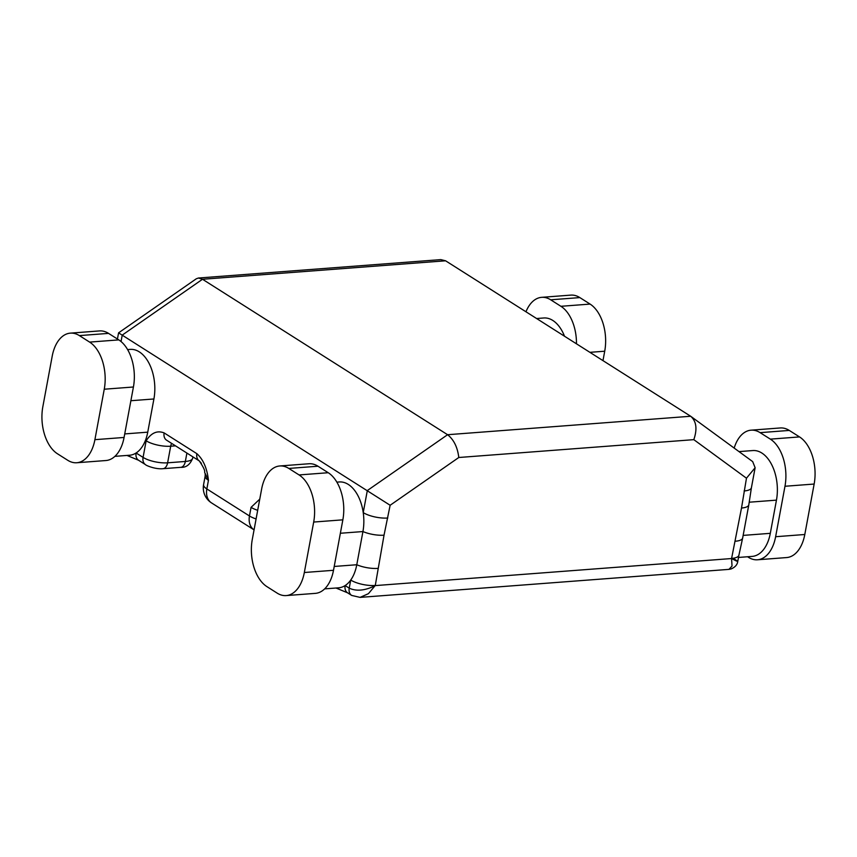 <?xml version="1.0" encoding="UTF-8"?>
<svg xmlns="http://www.w3.org/2000/svg" width="857" height="857" viewBox="0 0 857 857"><rect width="100%" height="100%" fill="white"/><g stroke="black" fill="none" stroke-linecap="round" stroke-linejoin="round"><path stroke-width="1.29" d="M336.865 482.148L339.265 481.966A36.433 21.714 85.7 0 1 348.296 484.43A36.433 21.714 85.7 0 1 363.229 512.604A36.433 21.714 85.7 0 1 362.929 531.554L356.78 564.742A36.433 21.714 85.7 0 1 350.727 580.05A36.433 21.714 85.7 0 1 345.135 585.556A36.433 21.714 85.7 0 1 338.633 587.816L324.674 588.877M127.597 349.592L130.243 349.388A36.433 21.714 85.7 0 1 139.273 351.852A36.433 21.714 85.7 0 1 153.906 398.976L147.747 432.164A36.433 21.714 85.7 0 1 136.113 452.978L143.076 457.402L146.151 440.798C151.218 432.849 157.206 430.214 164.126 432.914L196.874 453.674C203.227 459.406 207.083 468.286 208.444 480.316L205.166 473.418L205.187 475.967A17.858 5.828 -169.5 0 0 208.444 480.316L206.848 488.94L249.473 515.978L251.069 507.344L259.767 499.138M693.816 439.652C697.448 429.046 696.398 421.248 690.678 416.256L752.692 461.623L755.124 467.74L746.468 478.206L693.816 439.652L458.795 457.499L390.139 505.266L118.577 332.848L196.296 278.782L198.417 278.022L440.809 259.617L445.586 260.796L202.498 279.264L447.59 434.713L690.678 416.256L445.586 260.796M390.139 505.266L384.032 535.186L375.28 585.46A17.858 5.828 -169.5 0 1 350.727 580.05L349.228 588.159C356.416 591.501 365.082 590.644 375.248 585.599L731.578 558.539L741.509 508.03L746.468 478.206M739.002 451.607L752.789 450.557A36.433 21.714 85.7 0 1 761.83 453.021A36.433 21.714 85.7 0 1 776.453 500.145L770.304 533.333A36.433 21.714 85.7 0 1 752.157 556.407L738.498 557.446M536.6 318.525L543.767 317.979A36.433 21.714 85.7 0 1 552.797 320.443A36.433 21.714 85.7 0 1 564.517 336.233M789.276 430.428L760.105 432.646A36.433 21.714 -94.3 0 0 751.075 430.171L780.245 427.964A36.433 21.714 85.7 0 1 789.276 430.428L799.527 436.92A36.433 21.714 85.7 0 1 814.15 484.044L804.798 534.5A36.433 21.714 85.7 0 1 786.651 557.564L757.481 559.782A36.433 21.714 -94.3 0 1 748.45 557.318L747.561 556.75M751.075 430.171A36.433 21.714 -94.3 0 0 734.181 448.072M760.105 432.646L770.357 439.138L799.527 436.92M814.15 484.044L784.98 486.262A36.433 21.714 -94.3 0 0 770.357 439.138M784.98 486.262L775.628 536.718L804.798 534.5M757.481 559.782A36.433 21.714 -94.3 0 0 775.628 536.718M541.635 297.336L570.805 295.119A36.433 21.714 85.7 0 1 579.846 297.593L550.676 299.8A36.433 21.714 -94.3 0 0 541.635 297.336A36.433 21.714 -94.3 0 0 525.962 311.777M550.676 299.8L560.917 306.303L590.087 304.085A36.433 21.714 85.7 0 1 604.721 351.209L602.974 360.626M576.461 343.807A36.433 21.714 -94.3 0 0 560.917 306.303M579.846 297.593L590.087 304.085M126.975 455.431L138.545 460.241A9.288 6.813 -57.6 0 1 138.545 460.241A9.288 6.813 -57.6 0 1 136.113 452.978A36.433 21.714 85.7 0 1 129.611 455.238L114.902 456.353M317.979 466.219L288.809 468.436A36.433 21.714 -94.3 0 0 279.778 465.972L308.948 463.755A36.433 21.714 85.7 0 1 317.979 466.219L328.231 472.721A36.433 21.714 85.7 0 1 342.854 519.835L313.683 522.052L304.331 572.508L333.502 570.301A36.433 21.714 85.7 0 1 315.365 593.365L286.195 595.583A36.433 21.714 -94.3 0 0 304.331 572.508M342.854 519.835L333.502 570.301M288.809 468.436L299.061 474.939L328.231 472.721M286.195 595.583A36.433 21.714 -94.3 0 1 277.154 593.119L266.913 586.617A36.433 21.714 -94.3 0 1 252.279 539.503L261.631 489.036A36.433 21.714 -94.3 0 1 279.778 465.972M313.683 522.052A36.433 21.714 -94.3 0 0 299.061 474.939M108.55 333.384L79.38 335.601A36.433 21.714 -94.3 0 0 70.349 333.137L99.519 330.92A36.433 21.714 85.7 0 1 108.55 333.384L118.791 339.886A36.433 21.714 85.7 0 1 133.424 387L124.072 437.456A36.433 21.714 85.7 0 1 105.925 460.53L76.755 462.748A36.433 21.714 -94.3 0 0 94.902 439.673L124.072 437.456M79.38 335.601L89.621 342.104L118.791 339.886M76.755 462.748A36.433 21.714 -94.3 0 1 67.724 460.273L57.473 453.782A36.433 21.714 -94.3 0 1 42.85 406.657L52.202 356.201A36.433 21.714 -94.3 0 1 70.349 333.137M133.424 387L104.254 389.217L94.902 439.673M104.254 389.217A36.433 21.714 -94.3 0 0 89.621 342.104M351.691 595.433L347.599 592.84A9.288 6.813 -57.6 0 1 347.578 592.819A9.288 6.813 -57.6 0 1 345.135 585.556L349.228 588.159A9.288 6.813 -57.6 0 0 351.691 595.433L360.079 597.383L368.435 593.676L375.28 585.46M121.041 341.525L122.23 335.108L202.498 279.264L198.417 278.022M458.795 457.499C457.563 447.268 453.835 439.673 447.59 434.713L367.321 490.558L363.229 512.604A17.858 5.828 -169.5 0 0 387.782 518.024M755.124 467.74L751.418 487.708A17.858 5.828 -169.5 0 1 751.418 487.719A17.858 5.828 -169.5 0 1 744.112 490.954M735.349 541.228A17.858 5.828 -169.5 0 0 742.665 537.982L738.916 555.154A17.858 5.828 -169.5 0 1 731.61 558.4M734.16 558.914C739.516 562.396 738.659 562.278 731.578 558.539L732.028 566.059L728.964 569.369L360.09 597.383M205.134 473.428C203.591 471.093 207.265 472.935 199.327 460.948A9.288 6.813 -57.6 0 1 199.327 460.948A9.288 6.813 -57.6 0 1 196.874 453.674M201.363 463.326L199.327 460.948L166.59 440.187A9.288 6.813 -57.6 0 1 166.59 440.187A9.288 6.813 -57.6 0 1 164.126 432.914M175.514 445.844L170.693 446.208L167.618 462.812L185.348 461.462L186.901 453.074M743.148 535.4L770.304 533.333M776.453 500.145L749.275 502.202M604.721 351.209L589.895 352.334M334.219 566.456L356.78 564.742A17.858 5.828 -169.5 0 0 377.883 568.384M384.032 535.186A17.858 5.828 -169.5 0 1 362.929 531.554L340.368 533.258M153.906 398.976L130.885 400.722M124.726 433.921L147.747 432.164M205.187 475.967L203.591 484.601A17.858 5.828 10.5 0 0 206.848 488.94A17.858 13.101 122.4 0 0 211.583 502.941L254.068 529.883A17.858 13.101 122.4 0 1 249.473 515.978A17.858 5.828 10.5 0 0 256.093 518.946M257.689 510.311A17.858 5.828 -169.5 0 1 251.069 507.344M143.076 457.402A17.858 5.828 10.5 0 0 167.618 462.812A9.288 5.538 -94.3 0 1 162.991 468.693C155.278 469.475 145.851 465.405 145.54 464.676A9.288 6.813 -57.6 0 1 143.076 457.402M171.614 443.369A9.288 5.538 -94.3 0 0 170.693 446.208A17.858 5.828 -169.5 0 1 146.151 440.798M185.348 461.462A17.858 5.828 10.5 0 0 192.664 458.216C190.115 464.633 186.13 467.676 180.731 467.344A9.288 5.538 -94.3 0 0 185.348 461.462M751.418 487.719L748.814 504.794A17.858 5.828 -169.5 0 1 741.509 508.03M192.911 456.877L192.664 458.216M203.591 484.601A17.858 17.858 0 0 0 211.583 502.941M180.731 467.344L162.991 468.693M138.577 460.263L145.54 464.676M335.998 588.009L347.578 592.819M117.441 339.018L118.577 332.848M742.665 537.982L748.814 504.794M728.953 569.369L731.021 568.984C735.049 567.28 737.299 564.784 737.748 561.474L738.916 555.154"/></g></svg>
